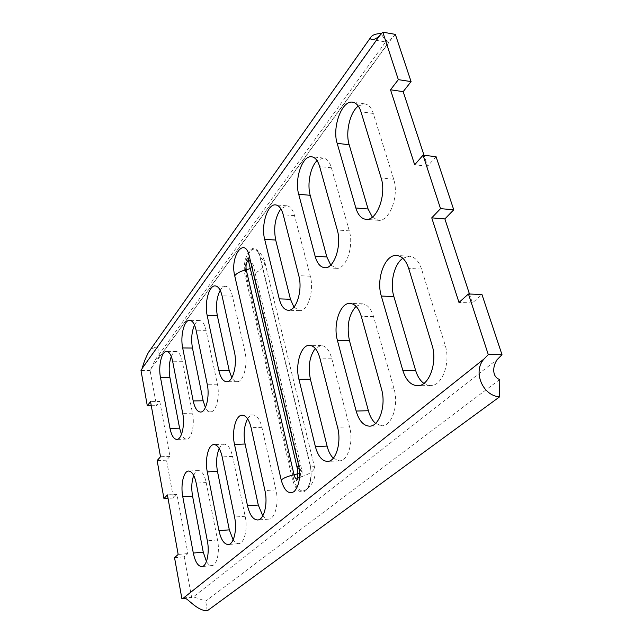 <?xml version="1.0" encoding="UTF-8"?>
<svg xmlns="http://www.w3.org/2000/svg" width="643" height="643" viewBox="0 0 643 643"><rect width="100%" height="100%" fill="white"/><g stroke="black" fill="none" stroke-linecap="round" stroke-linejoin="round"><path stroke-width="0.48" stroke-dasharray="3.21 2.41" d="M247.627 418.842C249.171 416.318 250.931 415.008 252.908 414.92C256.895 415.201 259.893 419.349 261.91 427.346L275.96 489.902C279.158 503.099 274.987 519.198 268.549 519.15C266.532 519.263 264.619 518.162 262.802 515.847M219.239 448.597C220.645 445.784 222.317 444.321 224.254 444.192C227.927 444.45 230.7 448.525 232.573 456.417L245.152 516.289C247.965 528.731 244.388 543.616 238.714 543.624C236.745 543.745 234.888 542.507 233.136 539.919M193.728 475.466C195.014 472.348 196.597 470.716 198.494 470.555C201.894 470.797 204.458 474.799 206.194 482.563L217.519 539.951C220.019 551.726 216.916 565.575 211.877 565.623C209.948 565.736 208.139 564.353 206.443 561.476M375.584 423.383L381.894 425.779C391.82 426.237 399.006 404.937 394.022 388.798L373.583 316.653C371.067 308.544 367.29 304.268 362.25 303.809L356.045 306.325M423.866 383.405L430.392 385.591C442.111 386.371 451.032 362.507 445.109 345.05L421.551 269.104C418.85 261.098 414.799 256.806 409.398 256.227L402.839 258.277M333.299 458.21L339.408 460.862C347.911 461.119 353.811 441.894 349.559 426.872L331.667 358.199C329.32 350.081 325.816 345.83 321.146 345.452L315.279 348.442M372.353 217.133L378.309 220.3C389.256 222.221 399.424 195.858 393.677 179.244L373.278 113.449C371.389 107.719 368.576 104.528 364.822 103.893L358.264 106.039M330.735 265.037L336.506 268.308C345.926 269.698 354.132 246.309 349.286 230.861L331.41 167.767C329.61 161.811 326.901 158.564 323.284 158.025L317.071 160.637M293.931 307.153L299.525 310.593C307.708 311.622 314.443 290.636 310.296 276.201L294.51 215.638C292.798 209.538 290.218 206.258 286.762 205.8L280.87 208.871M148.453 352.396C150.792 349.237 153.822 347.381 157.535 346.818L159.713 356.608L155.252 359.718L150.108 370.577L156.522 405.629L159.794 401.473L150.534 401.618M395.349 34.376L391.941 38.218C388.388 40.855 386.29 42.092 385.631 41.94L388.894 42.028C385.888 40.517 383.381 37.841 381.363 33.991M436.067 156.683L427.603 166.215L424.026 155.301M469.47 294.012L472.396 302.949L481.961 294.526M159.794 401.473L169.929 456.345L166.513 460.195L173.425 497.963L176.954 494.338L187.893 553.575L184.203 556.822L191.67 597.62L193.39 596.881L205.728 601.101L499.772 379.491M171.303 356.487C172.654 353.232 174.261 351.576 176.118 351.512C178.85 351.785 180.9 355.04 182.258 361.278L192.498 413.16C194.958 424.597 191.445 439.418 186.47 439.081C184.597 439.065 182.933 437.505 181.479 434.395M194.507 324.996C195.978 322.047 197.658 320.552 199.555 320.527C202.465 320.841 204.643 324.112 206.09 330.357L217.398 384.201C220.171 396.265 216.104 412.267 210.526 411.833C208.613 411.809 206.909 410.379 205.398 407.541M220.195 290.29C221.795 287.606 223.563 286.28 225.508 286.304C228.595 286.649 230.909 289.937 232.436 296.174L245.007 352.107C248.142 364.87 243.392 382.255 237.098 381.677C235.145 381.645 233.393 380.326 231.826 377.722M150.108 370.577L141.002 370.585M151.274 405.725L156.522 405.629M191.67 597.62L185.441 598.303M174.542 557.69L184.203 556.822M207.199 610.85L205.728 601.101M166.513 460.195L157.141 460.605M173.425 497.963L168.024 498.293M157.535 346.818L381.13 33.54M159.713 356.608L388.894 42.028M472.396 302.949L458.981 302.467M427.603 166.215L414.671 164.801M292.461 479.348L293.626 478.89L246.333 275.686C243.078 263.3 249.645 245.345 256.002 249.878L256.002 249.878C257.907 251.108 259.346 253.647 260.311 257.489L310.215 464.793C312.337 476.785 310.73 485.24 305.393 490.135L305.393 490.135C300.265 492.329 296.343 488.584 293.626 478.89C307.049 475.699 314.033 471.866 314.564 467.389L309.942 464.632L260.126 256.87C255.448 236.166 240.233 256.927 245.288 276.217L292.461 479.348C295.579 490.111 299.959 493.945 305.602 490.858C310.746 485.208 312.241 476.375 310.079 464.375M248.335 260.174L249.838 260.158L251.469 263.051L248.302 260.037M297.114 479.292L298.376 479.059M296.672 480.538L298.424 479.035C300.426 477.202 301.037 474.036 300.249 469.519L297.114 467.59M187.893 553.575L178.175 554.435M176.954 494.338L167.413 494.909M169.929 456.345L160.501 456.739M151.37 368.302L391.941 38.218M183.585 597.95L193.39 596.881L497.947 358.834M445.109 345.05L431.983 344.881M421.551 269.104L408.683 268.412M394.022 388.798L381.468 388.935M373.583 316.653L361.278 316.316M331.667 358.199L319.884 358.143M349.559 426.872L337.551 427.241M373.278 113.449L360.98 111.81M393.677 179.244L381.138 177.982M331.41 167.767L319.643 166.553M349.286 230.861L337.286 230.009M294.51 215.638L283.233 214.77M310.296 276.201L298.802 275.662M245.288 276.217L246.333 275.686C258.671 272.753 264.803 268.107 264.747 261.733L260.029 257.224L309.942 464.632C313.004 475.249 308.945 489.106 305.393 490.135C313.302 484.525 316.364 476.945 314.564 467.389L264.747 261.733C263.397 256.629 260.479 252.675 256.002 249.878L256.822 250.529C256.71 250.802 257.505 249.693 260.029 257.224L260.126 256.87M250.296 268.517C252.45 267.287 253.406 266.009 253.173 264.667L251.469 263.051L300.249 469.519L301.921 470.507C302.033 471.544 300.659 472.629 297.797 473.762M217.519 539.951L207.343 540.795M206.194 482.563L196.195 483.118M192.498 413.16L182.716 413.369M182.258 361.278L172.637 361.245M245.152 516.289L234.566 517.052M232.573 456.417L222.173 456.868M217.398 384.201L207.231 384.281M206.09 330.357L196.099 330.18M275.96 489.902L264.932 490.577M261.91 427.346L251.083 427.659M245.007 352.107L234.43 352.026M232.436 296.174L222.052 295.804M155.252 359.718L385.631 41.94L371.758 39.544M430.392 385.591L417.428 385.712M409.398 256.227L396.667 255.464M381.894 425.779L369.484 426.156M362.25 303.809L350.081 303.4M321.146 345.452L309.508 345.315M339.408 460.862L327.528 461.425M364.822 103.893L352.637 102.205M378.309 220.3L365.955 219.335M323.284 158.025L311.622 156.771M336.506 268.308L324.667 267.697M286.762 205.8L275.59 204.892M299.525 310.593L288.177 310.264M248.214 258.88L253.173 264.667L301.921 470.507C302.58 474.108 301.414 476.945 298.424 479.035M211.877 565.623L201.789 566.587M198.494 470.555L188.608 471.038M186.47 439.081L176.785 439.41M176.118 351.512L166.593 351.432M238.714 543.624L228.225 544.533M224.254 444.192L213.982 444.57M210.526 411.833L200.463 412.042M199.555 320.527L189.661 320.302M268.549 519.15L257.626 519.97M252.908 414.92L242.21 415.169M237.098 381.677L226.633 381.749M225.508 286.304L215.22 285.894"/><path stroke-width="0.96" d="M168.024 498.293L163.941 498.542L157.141 460.605L160.501 456.739L150.534 401.618L147.311 405.797L141.002 370.585L142.248 368.302C143.405 363.496 145.479 358.199 148.453 352.396L370.85 37.181M163.941 498.542L167.413 494.909L178.175 554.435L174.542 557.69L181.897 598.697L183.585 597.95C187.097 596.825 195.898 610.504 207.199 610.85L499.611 396.835L499.772 379.491C491.381 377.095 492.699 364.428 497.947 358.834L501.998 354.695L488.286 354.59L484.275 358.762C472.388 371.011 482.387 395.855 499.611 396.835M424.026 155.301L403.177 91.652L390.526 89.787L414.671 164.801L423.046 155.188L440.535 208.645L431.75 217.856L458.981 302.467L468.45 293.972L488.286 354.59M390.526 89.787L398.33 79.652L382.794 32.15L379.418 36.024C376.276 38.693 373.72 39.866 371.758 39.544C370.36 39.191 370.103 38.339 370.987 36.981C372.675 34.835 376.059 33.685 381.13 33.54L381.363 33.991M356.15 411.022C358.987 420.739 363.432 425.787 369.484 426.156C379.29 426.622 386.395 405.186 381.468 388.935L361.278 316.316C358.786 308.158 355.057 303.858 350.081 303.4C340.179 302.475 332.825 324.627 337.43 340.412L356.15 411.022L368.391 410.748C369.966 416.423 372.361 420.643 375.584 423.383M402.799 370.336C405.894 380.134 410.773 385.261 417.428 385.712C429.01 386.499 437.843 362.467 431.983 344.881L408.683 268.412C406.014 260.359 402.012 256.043 396.667 255.464C384.996 254.106 375.866 279.046 381.323 296.061L402.799 370.336L415.595 370.32C417.403 376.3 420.16 380.664 423.866 383.405M315.375 446.58C317.98 456.16 322.03 461.103 327.528 461.425C335.927 461.69 341.746 442.352 337.551 427.241L319.884 358.143C317.578 349.969 314.114 345.701 309.508 345.315C301.012 344.696 294.984 364.605 298.923 379.322L315.375 446.58L327.094 446.113C328.46 451.434 330.526 455.469 333.299 458.21M355.852 207.978C357.99 214.947 361.358 218.733 365.955 219.335C376.758 221.256 386.813 194.7 381.138 177.982L360.98 111.81C359.115 106.039 356.335 102.84 352.637 102.205C341.899 99.962 331.925 127.338 337.165 143.341L355.852 207.978L368.085 208.999L372.353 217.133M315.134 256.276C317.152 263.381 320.327 267.191 324.667 267.697C333.966 269.096 342.076 245.546 337.286 230.009L319.643 166.553C317.867 160.565 315.191 157.31 311.622 156.771C302.355 155.1 294.245 179.325 298.706 194.282L315.134 256.276L326.845 256.951L330.735 265.037M279.239 298.866C281.136 306.028 284.11 309.83 288.177 310.264C296.246 311.3 302.893 290.178 298.802 275.662L283.233 214.77C281.546 208.637 278.998 205.35 275.59 204.892C267.536 203.63 260.849 225.315 264.683 239.341L279.239 298.866L290.467 299.252L293.931 307.153M196.195 483.118L207.343 540.795C209.803 552.642 206.749 566.547 201.789 566.587C197.988 566.322 195.159 561.813 193.302 553.044L182.765 496.685C180.426 485.095 183.593 470.917 188.608 471.038C191.96 471.287 194.483 475.306 196.195 483.118M172.637 361.245L182.716 413.369C185.136 424.862 181.672 439.748 176.785 439.41C173.723 439.113 171.464 435.464 170.009 428.439L160.469 377.369C158.17 366.148 161.682 350.982 166.593 351.432C169.286 351.713 171.303 354.984 172.637 361.245M222.173 456.868L234.566 517.052C237.339 529.575 233.811 544.533 228.225 544.533C224.069 544.267 220.983 539.646 218.966 530.66L207.295 471.898C204.667 459.657 208.316 444.385 213.982 444.57C217.599 444.835 220.332 448.935 222.173 456.868M196.099 330.18L207.231 384.281C209.956 396.409 205.953 412.485 200.463 412.042C197.176 411.729 194.757 408.024 193.197 400.935L182.676 347.951C180.096 336.136 184.155 319.724 189.661 320.302C192.53 320.608 194.676 323.903 196.099 330.18M251.083 427.659L264.932 490.577C268.083 503.847 263.968 520.026 257.626 519.97C253.077 519.697 249.701 514.963 247.507 505.768L234.502 444.409C231.52 431.445 235.788 414.888 242.21 415.169C246.132 415.45 249.09 419.622 251.083 427.659M222.052 295.804L234.43 352.026C237.516 364.854 232.838 382.328 226.633 381.749C223.105 381.412 220.501 377.666 218.845 370.513L207.183 315.488C204.265 303.022 209.007 285.146 215.22 285.894C218.266 286.239 220.541 289.543 222.052 295.804M262.802 515.847L258.285 505.036L245.087 444.016C243.271 434.009 244.115 425.618 247.627 418.842M233.136 539.919L229.318 529.848L217.471 471.391C215.911 462.51 216.498 454.914 219.239 448.597M206.443 561.476L203.252 552.168L192.554 496.091C191.22 488.214 191.614 481.334 193.728 475.466M356.045 306.325C348.707 314.692 346.505 326.114 349.438 340.581L368.391 410.748M402.839 258.277C394.111 264.048 389.706 283.258 393.87 296.544L415.595 370.32M315.279 348.442C309.54 356.23 307.925 366.51 310.416 379.257L327.094 446.113M358.264 106.039C349.945 112.212 345.275 132.498 349.165 144.731L368.085 208.999M317.071 160.637C310.384 166.786 306.992 184.187 310.191 195.295L326.845 256.951M280.87 208.871C275.132 217.246 273.404 227.638 275.694 240.048L290.467 299.252M382.794 32.15L395.349 34.376L411.078 81.605L398.33 79.652M403.177 91.652L411.078 81.605M423.046 155.188L436.067 156.683L453.757 209.795L444.876 218.925L469.47 294.012M468.45 293.972L481.961 294.526L501.998 354.695M181.479 434.395L179.59 428.166L169.889 377.328C168.619 369.596 169.093 362.652 171.303 356.487M205.398 407.541L203.148 400.774L192.458 348.048C190.987 339.343 191.662 331.659 194.507 324.996M231.826 377.722L229.189 370.497L217.35 315.753C215.638 305.964 216.587 297.476 220.195 290.29M147.311 405.797L151.274 405.725M185.441 598.303L181.897 598.697M440.535 208.645L453.757 209.795M444.876 218.925L431.75 217.856M234.711 275.734C229.728 256.348 244.718 235.467 249.331 256.276L298.585 464.937C300.715 477.01 299.244 485.891 294.164 491.565C288.594 494.668 284.278 490.81 281.2 479.983L234.711 275.734C237.05 272.921 240.892 270.976 246.253 269.891C245.578 265.39 246.277 262.151 248.335 260.174M250.296 268.517L246.253 269.891L294.06 474.815C294.719 477.403 295.74 478.898 297.114 479.292M183.568 597.958L484.275 358.762M142.248 368.302L379.418 36.024M393.87 296.544L381.323 296.061M349.438 340.581L337.43 340.412M310.416 379.257L298.923 379.322M349.165 144.731L337.165 143.341M310.191 195.295L298.706 194.282M275.694 240.048L264.683 239.341M296.672 480.538C297.275 480.458 298.561 471.038 297.138 467.686L298.585 464.937M248.214 258.88L247.788 258.365L248.302 260.037L249.331 256.276M281.2 479.983C283.949 477.789 288.233 476.069 294.06 474.815L297.797 473.762M203.252 552.168L193.302 553.044M192.554 496.091L182.765 496.685M179.59 428.166L170.009 428.439M169.889 377.328L160.469 377.369M229.318 529.848L218.966 530.66M217.471 471.391L207.295 471.898M203.148 400.774L193.197 400.935M192.458 348.048L182.676 347.951M258.285 505.036L247.507 505.768M245.087 444.016L234.502 444.409M229.189 370.497L218.845 370.513M217.35 315.753L207.183 315.488M248.302 260.037L297.114 467.59"/></g></svg>
